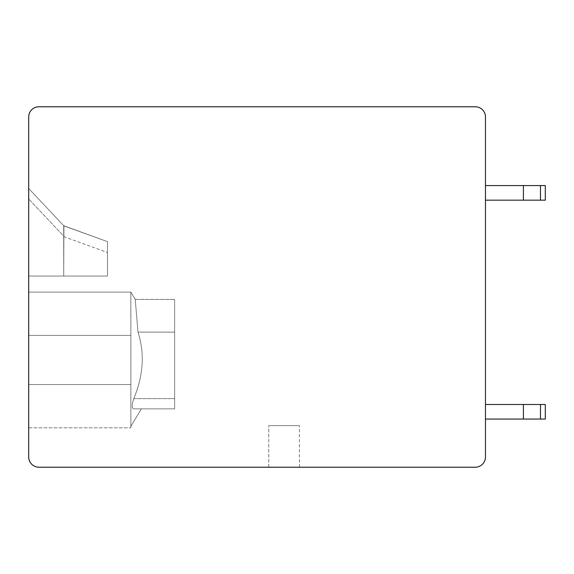 <?xml version="1.0" encoding="UTF-8"?>
<svg xmlns="http://www.w3.org/2000/svg" width="574" height="574" viewBox="0 0 574 574"><rect width="100%" height="100%" fill="white"/><g stroke="black" fill="none" stroke-linecap="round" stroke-linejoin="round"><path stroke-width="0.43" stroke-dasharray="2.87 2.15" d="M28.7 116.988A10.217 10.217 0 0 1 38.917 106.771L475.25 106.771A10.217 10.217 0 0 1 485.468 116.988L485.468 457.012A10.217 10.217 0 0 1 475.25 467.229L38.917 467.229A10.217 10.217 0 0 1 28.7 457.012L28.7 116.988M485.468 404.476L523.409 404.476L523.409 419.07L540.478 419.07L523.409 419.07L523.409 404.476L485.468 404.476L485.468 419.07L545.3 419.07L485.468 419.07L545.3 419.07L523.409 419.07L523.409 404.476L485.468 404.476L485.468 419.07L523.409 419.07L523.409 404.476L485.468 404.476L485.468 419.07L523.409 419.07L523.409 404.476L485.468 404.476L485.468 419.07L523.409 419.07L523.409 404.476L485.468 404.476L485.468 419.07L523.409 419.07L523.409 404.476L485.468 404.476L485.468 419.07L523.409 419.07L523.409 404.476L485.468 404.476L485.468 419.07L545.3 419.07L485.468 419.07L545.3 419.07L485.468 419.07L545.3 419.07L523.409 419.07L523.409 404.476L485.468 404.476L485.468 419.07L523.409 419.07L523.409 404.476L485.468 404.476L485.468 419.07L523.409 419.07L523.409 404.476L485.468 404.476L485.468 419.07L523.409 419.07L523.409 404.476L485.468 404.476L485.468 419.07L523.409 419.07L523.409 404.476L485.468 404.476L485.468 419.07L523.409 419.07L523.409 404.476L485.468 404.476L485.468 419.07L545.3 419.07L485.468 419.07L545.3 419.07L485.468 419.07L545.3 419.07L523.409 419.07L523.409 404.476L485.468 404.476L485.468 419.07L523.409 419.07L523.409 404.476L485.468 404.476L485.468 419.07L523.409 419.07L523.409 404.476L485.468 404.476L485.468 419.07L523.409 419.07L523.409 404.476L485.468 404.476L485.468 419.07L523.409 419.07L523.409 404.476L485.468 404.476L485.468 419.07L523.409 419.07L523.409 404.476L485.468 404.476L485.468 419.07L545.3 419.07L485.468 419.07L545.3 419.07L485.468 419.07L485.468 404.476L485.468 419.07L485.468 404.476L485.468 419.07L485.468 404.476L485.468 419.07L485.468 404.476L485.468 419.07L485.468 404.476L485.468 419.07L485.468 404.476L485.468 419.07L485.468 404.476L485.468 419.07L485.468 404.476L485.468 419.07L485.468 404.476L485.468 419.07L485.468 404.476L485.468 419.07L485.468 404.476L485.468 419.07L485.468 404.476L485.468 419.07L485.468 404.476L485.468 419.07L485.468 404.476L485.468 419.07L485.468 404.476L485.468 419.07L485.468 404.476L485.468 419.07L485.468 404.476L485.468 419.07L485.468 404.476L485.468 419.07L485.468 404.476L485.468 419.07L485.468 404.476L485.468 419.07L485.468 404.476L545.3 404.476L485.468 404.476L545.3 404.476L485.468 404.476L545.3 404.476L485.468 404.476L545.3 404.476L485.468 404.476L545.3 404.476L485.468 404.476L545.3 404.476L485.468 404.476L545.3 404.476L485.468 404.476L545.3 404.476L545.3 419.07L523.409 419.07L545.3 419.07L523.409 419.07L523.409 404.476L523.409 419.07L523.409 404.476L523.409 419.07L523.409 404.476L523.409 419.07L485.468 419.07L545.3 419.07L485.468 419.07L545.3 419.07L523.409 419.07L523.409 404.476L485.468 404.476L523.409 404.476L485.468 404.476L523.409 404.476L523.409 419.07L523.409 404.476L523.409 419.07L523.409 404.476L523.409 419.07L545.3 419.07L485.468 419.07L545.3 419.07L523.409 419.07L545.3 419.07L523.409 419.07L523.409 404.476L485.468 404.476L523.409 404.476L523.409 419.07L523.409 404.476L523.409 419.07L523.409 404.476L523.409 419.07L485.468 419.07L545.3 419.07L485.468 419.07L545.3 419.07L523.409 419.07L523.409 404.476L485.468 404.476L523.409 404.476L485.468 404.476L523.409 404.476L523.409 419.07L523.409 404.476L523.409 419.07L523.409 404.476L523.409 419.07L545.3 419.07L485.468 419.07L545.3 419.07L523.409 419.07L545.3 419.07L523.409 419.07L523.409 404.476L485.468 404.476L523.409 404.476L523.409 419.07L523.409 404.476L523.409 419.07L523.409 404.476L523.409 419.07L485.468 419.07L545.3 419.07L485.468 419.07L545.3 419.07L523.409 419.07L523.409 404.476L485.468 404.476L523.409 404.476L485.468 404.476L523.409 404.476L523.409 419.07L523.409 404.476L523.409 419.07L523.409 404.476L523.409 419.07L545.3 419.07L485.468 419.07M485.468 185.574L523.409 185.574L523.409 200.168L540.478 200.168L523.409 200.168L523.409 185.574L485.468 185.574L485.468 200.168L545.3 200.168L485.468 200.168L545.3 200.168L523.409 200.168L523.409 185.574L485.468 185.574L485.468 200.168L523.409 200.168L523.409 185.574L485.468 185.574L485.468 200.168L523.409 200.168L523.409 185.574L485.468 185.574L485.468 200.168L523.409 200.168L523.409 185.574L485.468 185.574L485.468 200.168L523.409 200.168L523.409 185.574L485.468 185.574L485.468 200.168L523.409 200.168L523.409 185.574L485.468 185.574L485.468 200.168L545.3 200.168L485.468 200.168L545.3 200.168L485.468 200.168L545.3 200.168L523.409 200.168L523.409 185.574L485.468 185.574L485.468 200.168L523.409 200.168L523.409 185.574L485.468 185.574L485.468 200.168L523.409 200.168L523.409 185.574L485.468 185.574L485.468 200.168L523.409 200.168L523.409 185.574L485.468 185.574L485.468 200.168L523.409 200.168L523.409 185.574L485.468 185.574L485.468 200.168L523.409 200.168L523.409 185.574L485.468 185.574L485.468 200.168L545.3 200.168L485.468 200.168L545.3 200.168L485.468 200.168L545.3 200.168L523.409 200.168L523.409 185.574L485.468 185.574L485.468 200.168L523.409 200.168L523.409 185.574L485.468 185.574L485.468 200.168L523.409 200.168L523.409 185.574L485.468 185.574L485.468 200.168L523.409 200.168L523.409 185.574L485.468 185.574L485.468 200.168L523.409 200.168L523.409 185.574L485.468 185.574L485.468 200.168L523.409 200.168L523.409 185.574L485.468 185.574L485.468 200.168L545.3 200.168L485.468 200.168L545.3 200.168L485.468 200.168L485.468 185.574L485.468 200.168L485.468 185.574L485.468 200.168L485.468 185.574L485.468 200.168L485.468 185.574L485.468 200.168L485.468 185.574L485.468 200.168L485.468 185.574L485.468 200.168L485.468 185.574L485.468 200.168L485.468 185.574L485.468 200.168L485.468 185.574L485.468 200.168L485.468 185.574L485.468 200.168L485.468 185.574L485.468 200.168L485.468 185.574L485.468 200.168L485.468 185.574L485.468 200.168L485.468 185.574L485.468 200.168L485.468 185.574L485.468 200.168L485.468 185.574L485.468 200.168L485.468 185.574L485.468 200.168L485.468 185.574L485.468 200.168L485.468 185.574L485.468 200.168L485.468 185.574L485.468 200.168L485.468 185.574L545.3 185.574L485.468 185.574L545.3 185.574L485.468 185.574L545.3 185.574L485.468 185.574L545.3 185.574L485.468 185.574L545.3 185.574L485.468 185.574L545.3 185.574L485.468 185.574L545.3 185.574L485.468 185.574L545.3 185.574L545.3 200.168L523.409 200.168L545.3 200.168L523.409 200.168L523.409 185.574L523.409 200.168L523.409 185.574L523.409 200.168L523.409 185.574L523.409 200.168L485.468 200.168L545.3 200.168L485.468 200.168L545.3 200.168L523.409 200.168L523.409 185.574L485.468 185.574L523.409 185.574L485.468 185.574L523.409 185.574L523.409 200.168L523.409 185.574L523.409 200.168L523.409 185.574L523.409 200.168L545.3 200.168L485.468 200.168L545.3 200.168L523.409 200.168L545.3 200.168L523.409 200.168L523.409 185.574L485.468 185.574L523.409 185.574L523.409 200.168L523.409 185.574L523.409 200.168L523.409 185.574L523.409 200.168L485.468 200.168L545.3 200.168L485.468 200.168L545.3 200.168L523.409 200.168L523.409 185.574L485.468 185.574L523.409 185.574L485.468 185.574L523.409 185.574L523.409 200.168L523.409 185.574L523.409 200.168L523.409 185.574L523.409 200.168L545.3 200.168L485.468 200.168L545.3 200.168L523.409 200.168L545.3 200.168L523.409 200.168L523.409 185.574L485.468 185.574L523.409 185.574L523.409 200.168L523.409 185.574L523.409 200.168L523.409 185.574L523.409 200.168L485.468 200.168L545.3 200.168L485.468 200.168L545.3 200.168L523.409 200.168L523.409 185.574L485.468 185.574L523.409 185.574L485.468 185.574L523.409 185.574L523.409 200.168L523.409 185.574L523.409 200.168L523.409 185.574L523.409 200.168L545.3 200.168L485.468 200.168M540.478 419.07L545.3 419.07L540.478 419.07L540.478 404.476M523.409 419.07L523.409 404.476M540.478 200.168L545.3 200.168L540.478 200.168L540.478 185.574M523.409 200.168L523.409 185.574M268.761 467.229L299.406 467.229L268.761 467.229L299.406 467.229L268.761 467.229L299.406 467.229L268.761 467.229L299.406 467.229L268.761 467.229L299.406 467.229L268.761 467.229L299.406 467.229L268.761 467.229L299.406 467.229L268.761 467.229L299.406 467.229L268.761 467.229L299.406 467.229L268.761 467.229L299.406 467.229L268.761 467.229L268.761 425.635L299.406 425.635L268.761 425.635L299.406 425.635L268.761 425.635L299.406 425.635L268.761 425.635L299.406 425.635L268.761 425.635L299.406 425.635L268.761 425.635L299.406 425.635L268.761 425.635L299.406 425.635L268.761 425.635L299.406 425.635L268.761 425.635L299.406 425.635L268.761 425.635L299.406 425.635L268.761 425.635L268.761 467.229M299.406 467.229L299.406 425.635L299.406 467.229M28.7 198.956L28.7 276.058L28.7 188.494L28.7 276.058L28.7 188.494L28.7 276.058L28.7 188.494L28.7 276.058L28.7 188.494L28.7 276.058L28.7 188.494L28.7 276.058L28.7 188.494L28.7 276.058L28.7 188.494L28.7 276.058L28.7 188.494L28.7 276.058L28.7 188.494L28.7 276.058L28.7 188.494L28.7 198.956L63.736 236.179L63.721 276.058L28.7 276.058L63.721 276.058L63.922 225.919L63.721 276.058L107.503 276.058L107.503 241.64L107.503 276.058L107.503 241.64L63.721 225.711L107.503 241.64L107.503 276.058L107.503 241.64L63.721 225.711L107.503 241.64L107.503 276.058L107.503 241.64L63.922 225.919L28.7 188.494L63.922 225.919L63.736 236.179L63.721 225.711L107.503 241.64L107.503 276.058L107.503 241.64L107.503 276.058L107.503 241.64L107.503 276.058L107.503 241.64L107.503 276.058L107.503 241.64L107.503 276.058L107.503 241.64L107.503 276.058L107.503 241.64L107.503 276.058L28.7 276.058L63.721 276.058L63.736 236.179L63.721 276.058L107.503 276.058L28.7 276.058L63.721 276.058L63.922 225.919L28.7 188.494L63.922 225.919L63.721 276.058L107.503 276.058L63.721 276.058L107.503 276.058L63.721 276.058L63.922 225.919L28.7 188.494L63.922 225.919L63.721 276.058L28.7 276.058L107.503 276.058L28.7 276.058L63.721 276.058L63.721 225.711L107.503 241.64L63.922 225.919L28.7 188.494L63.922 225.919L63.721 276.058L107.503 276.058L28.7 276.058L63.721 276.058L63.721 225.711L107.503 241.64L63.922 225.919L28.7 188.494L63.922 225.919L63.721 276.058L107.503 276.058L63.721 276.058L63.721 225.711L107.503 241.64L63.922 225.919L28.7 188.494L63.922 225.919L63.721 276.058L28.7 276.058L107.503 276.058L28.7 276.058L63.721 276.058L63.721 225.711L107.503 241.64L63.922 225.919L28.7 188.494L63.922 225.919L63.721 276.058L107.503 276.058L63.721 276.058L63.721 225.711L107.503 241.64L63.922 225.919L28.7 188.494L63.922 225.919L63.721 276.058L28.7 276.058L107.503 276.058L63.721 276.058L63.721 225.711L107.503 241.64L63.922 225.919L28.7 188.494L63.922 225.919L63.736 236.179L28.7 198.956M28.7 384.544L28.7 292.109L28.7 427.824L28.7 292.109L28.7 427.824L28.7 292.109L28.7 427.824L28.7 292.109L28.7 427.824L28.7 292.109L28.7 427.824L28.7 292.109L28.7 427.824L28.7 292.109L28.7 427.824L28.7 292.109L28.7 427.824L28.7 292.109L28.7 384.544L130.85 384.544L130.85 427.824L130.85 384.544L130.85 427.824L130.85 384.544L130.85 427.824L130.85 384.544L130.85 427.824L130.85 384.544L130.85 427.824L130.85 384.544L130.85 427.824L130.85 384.544L130.85 427.824L130.85 384.544L130.85 427.824L130.85 384.544L130.85 427.824L130.85 384.544L130.85 427.824L130.85 384.544L28.7 384.544L130.85 384.544L130.85 335.388L28.7 335.388L28.7 292.109L28.7 335.388L130.85 335.388L130.85 384.544L28.7 384.544L130.85 384.544L130.85 383.08L130.85 426.367L130.85 335.388L130.85 383.08L130.85 335.388L28.7 335.388L130.85 335.388L130.85 384.544L28.7 384.544L130.85 384.544L130.85 383.08L130.85 426.367L130.85 335.388L130.85 383.08L130.85 335.388L28.7 335.388L130.85 335.388L130.85 384.544L28.7 384.544L130.85 384.544L130.85 383.08L130.85 426.367L130.85 335.388L130.85 383.08L130.85 335.388L28.7 335.388L130.85 335.388L130.85 384.544L28.7 384.544L130.85 384.544L130.85 383.08L130.85 426.367L130.85 335.388L130.85 383.08L130.85 335.388L28.7 335.388L130.85 335.388L130.85 384.544L28.7 384.544L130.85 384.544L130.85 383.08L130.85 426.367L130.85 335.388L130.85 383.08L130.85 335.388L28.7 335.388L130.85 335.388L130.85 384.544L28.7 384.544L130.85 384.544L130.85 383.08L130.85 426.367L130.85 335.388L130.85 383.08L130.85 335.388L28.7 335.388L130.85 335.388L130.85 384.544L28.7 384.544L130.85 384.544L130.85 383.08L130.85 426.367L130.85 335.388L130.85 383.08L130.85 335.388L28.7 335.388L130.85 335.388L130.85 384.544L28.7 384.544L130.85 384.544L130.85 383.08L130.85 426.367L130.85 335.388L130.85 383.08L130.85 335.388L28.7 335.388L130.85 335.388L130.85 384.544L28.7 384.544M28.7 276.058L63.721 276.058L28.7 276.058M63.721 225.711L107.503 241.64L63.721 225.711M63.922 225.919L28.7 188.494L63.922 225.919M130.85 292.109L130.85 426.367L130.85 335.388L28.7 335.388L130.85 335.388L130.85 426.367L130.85 292.109L130.85 335.388L130.85 292.109L130.85 335.388L130.85 292.109L130.85 335.388L130.85 292.109L130.85 335.388L130.85 292.109L130.85 335.388L130.85 292.109L130.85 335.388L130.85 292.109L130.85 335.388L130.85 292.109L130.85 335.388L130.85 292.109L130.85 335.388L130.85 292.109L28.7 292.109L130.85 292.109L28.7 292.109L130.85 292.109L28.7 292.109L130.85 292.109L28.7 292.109L130.85 292.109L28.7 292.109L130.85 292.109L135.234 299.406L137.975 332.116C144.827 353.204 143.435 375.382 133.799 398.636C131.69 404.914 131.647 408.322 133.656 408.853L141.376 408.853L130.85 426.367L141.376 408.853L133.656 408.853L174.632 408.853L174.632 299.406L174.632 408.853L174.632 299.406L174.632 408.853L174.632 299.406L174.632 408.853L174.632 299.406L174.632 408.853L174.632 299.406L174.632 408.853L174.632 299.406L174.632 408.853L174.632 299.406L174.632 408.853L174.632 299.406L174.632 408.853L133.656 408.853C131.647 408.214 131.697 404.814 133.799 398.636C143.443 375.26 144.835 353.082 137.975 332.116L174.632 332.116L174.632 299.406L174.632 398.636L174.632 299.406L174.632 332.116L137.975 332.116L135.234 299.406L130.85 292.109L135.234 299.406L137.975 332.116C144.827 353.204 143.435 375.382 133.799 398.636C131.69 404.914 131.647 408.322 133.656 408.853L174.632 408.853L133.656 408.853C131.647 408.214 131.697 404.814 133.799 398.636C143.443 375.26 144.835 353.082 137.975 332.116L174.632 332.116L137.975 332.116L135.234 299.406L137.975 332.116C144.827 353.204 143.435 375.382 133.799 398.636C131.69 404.914 131.647 408.322 133.656 408.853L141.376 408.853L130.85 426.367L141.376 408.853L133.656 408.853L174.632 408.853L133.656 408.853C131.647 408.214 131.697 404.814 133.799 398.636C143.443 375.26 144.835 353.082 137.975 332.116L174.632 332.116L137.975 332.116L135.234 299.406L130.85 292.109L135.234 299.406L137.975 332.116C144.827 353.204 143.435 375.382 133.799 398.636C131.69 404.914 131.647 408.322 133.656 408.853L174.632 408.853L133.656 408.853C131.647 408.214 131.697 404.814 133.799 398.636C143.443 375.26 144.835 353.082 137.975 332.116L174.632 332.116L137.975 332.116L135.234 299.406L137.975 332.116C144.827 353.204 143.435 375.382 133.799 398.636C131.69 404.914 131.647 408.322 133.656 408.853L141.376 408.853L130.85 426.367L141.376 408.853L133.656 408.853L174.632 408.853L133.656 408.853C131.647 408.214 131.697 404.814 133.799 398.636C143.443 375.26 144.835 353.082 137.975 332.116L174.632 332.116L137.975 332.116L135.234 299.406L130.85 292.109L135.234 299.406L137.975 332.116C144.827 353.204 143.435 375.382 133.799 398.636C131.69 404.914 131.647 408.322 133.656 408.853L174.632 408.853L133.656 408.853C131.647 408.214 131.697 404.814 133.799 398.636C143.443 375.26 144.835 353.082 137.975 332.116L174.632 332.116L137.975 332.116L135.234 299.406L137.975 332.116C144.827 353.204 143.435 375.382 133.799 398.636C131.69 404.914 131.647 408.322 133.656 408.853L141.376 408.853L130.85 426.367L141.376 408.853L133.656 408.853L174.632 408.853L133.656 408.853C131.647 408.214 131.697 404.814 133.799 398.636C143.443 375.26 144.835 353.082 137.975 332.116L174.632 332.116L137.975 332.116L135.234 299.406L130.85 292.109L135.234 299.406L137.975 332.116C144.827 353.204 143.435 375.382 133.799 398.636C131.69 404.914 131.647 408.322 133.656 408.853L174.632 408.853L133.656 408.853C131.647 408.214 131.697 404.814 133.799 398.636C143.443 375.26 144.835 353.082 137.975 332.116L174.632 332.116L137.975 332.116L135.234 299.406L137.975 332.116C144.827 353.204 143.435 375.382 133.799 398.636C131.69 404.914 131.647 408.322 133.656 408.853L141.376 408.853L130.85 426.367L141.376 408.853L133.656 408.853L174.632 408.853L133.656 408.853C131.647 408.214 131.697 404.814 133.799 398.636C143.443 375.26 144.835 353.082 137.975 332.116L174.632 332.116L137.975 332.116L135.234 299.406L130.85 292.109M133.656 408.853L174.632 408.853L133.656 408.853C131.647 408.214 131.697 404.814 133.799 398.636C131.69 404.914 131.647 408.322 133.656 408.853M135.234 299.406L137.975 332.116C144.827 353.204 143.435 375.382 133.799 398.636C143.443 375.26 144.835 353.082 137.975 332.116L174.632 332.116L137.975 332.116L135.234 299.406L174.632 299.406L135.234 299.406M63.721 236.581L107.503 252.517L63.721 236.581M133.799 398.636L174.632 398.636L133.799 398.636M545.3 404.476L545.3 419.07L545.3 404.476M545.3 185.574L545.3 200.168L545.3 185.574M28.7 427.824L130.85 427.824L28.7 427.824"/><path stroke-width="0.86" d="M38.917 106.771A10.217 10.217 0 0 0 28.7 116.988L28.7 457.012A10.217 10.217 0 0 0 38.917 467.229L475.25 467.229A10.217 10.217 0 0 0 485.468 457.012L485.468 116.988A10.217 10.217 0 0 0 475.25 106.771L38.917 106.771M540.478 419.07L540.478 404.476L545.3 404.476L545.3 419.07L485.468 419.07M540.478 404.476L485.468 404.476M523.409 419.07L523.409 404.476M540.478 200.168L540.478 185.574L545.3 185.574L545.3 200.168L485.468 200.168M540.478 185.574L485.468 185.574M523.409 200.168L523.409 185.574"/></g></svg>
